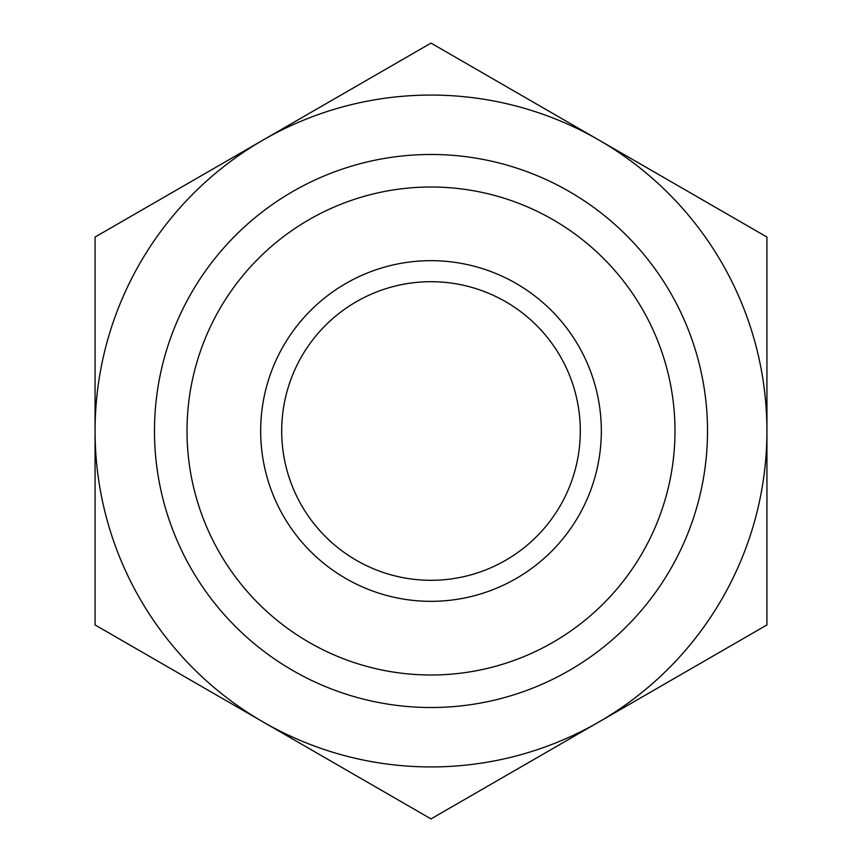 <?xml version="1.0" encoding="UTF-8"?>
<svg xmlns="http://www.w3.org/2000/svg" width="862" height="862" viewBox="0 0 862 862"><rect width="100%" height="100%" fill="white"/><g stroke="black" fill="none" stroke-linecap="round" stroke-linejoin="round"><path stroke-width="1.29" d="M431 707.519A276.519 276.519 0 0 1 154.481 431A276.519 276.519 0 0 1 431 154.481A276.519 276.519 0 0 1 707.519 431A276.519 276.519 0 0 1 431 707.519M431 674.989A243.989 243.989 0 0 1 187.011 431A243.989 243.989 0 0 1 431 187.011A243.989 243.989 0 0 1 674.989 431A243.989 243.989 0 0 1 431 674.989M431 601.331A170.331 170.331 0 0 1 260.669 431A170.331 170.331 0 0 1 431 260.669A170.331 170.331 0 0 1 601.331 431A170.331 170.331 0 0 1 431 601.331M431 281.702A149.298 149.298 0 0 1 580.298 431A149.298 149.298 0 0 1 431 580.298A149.298 149.298 0 0 1 281.702 431A149.298 149.298 0 0 1 431 281.702M431 766.932A335.932 335.932 0 0 1 263.039 721.925L431 818.9L766.932 624.95L766.932 237.05L431 43.1L263.039 140.075A335.932 335.932 0 0 1 766.932 431A335.932 335.932 0 0 1 431 766.932M766.932 383.525L766.932 341.417M95.068 341.417L95.068 520.583M766.932 436.937L766.932 473.109M766.932 520.583L766.932 478.475M95.068 624.95L263.039 721.925A335.932 335.932 0 0 1 95.068 431L95.068 624.95M95.068 237.05L95.068 431A335.932 335.932 0 0 1 263.039 140.075L95.068 237.05"/></g></svg>
